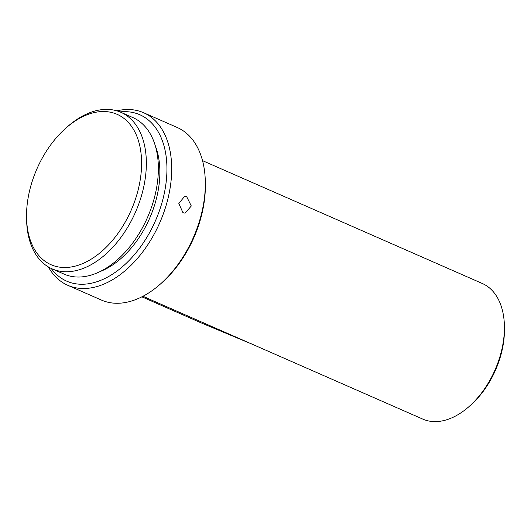 <?xml version="1.0" encoding="UTF-8"?>
<svg xmlns="http://www.w3.org/2000/svg" width="531" height="531" viewBox="0 0 531 531"><rect width="100%" height="100%" fill="white"/><g stroke="black" fill="none" stroke-linecap="round" stroke-linejoin="round"><path stroke-width="0.8" d="M202.53 160.647L482.314 283.488A74.055 46.396 113.7 0 1 504.404 325.954A74.055 46.396 113.7 0 1 495.363 369.178A74.055 46.396 113.7 0 1 468.992 406.613A74.055 46.396 113.7 0 1 422.782 419.098L252.471 344.327M504.404 325.954L504.45 328.165A70.683 44.285 113.7 0 1 495.821 369.423A70.683 44.285 113.7 0 1 470.645 405.153L468.992 406.613M48.341 266.914A94.246 59.047 -66.3 0 0 67.795 285.306L101.428 300.068A94.246 59.047 -66.3 0 0 160.243 284.185L161.895 282.724A90.881 56.943 -66.3 0 0 194.26 236.78A90.881 56.943 -66.3 0 0 205.358 183.733L205.311 181.529A94.246 59.047 -66.3 0 0 177.201 127.473L143.569 112.711A94.246 59.047 -66.3 0 0 116.866 110.833M160.243 284.185A94.246 59.047 -66.3 0 0 193.802 236.541A94.246 59.047 -66.3 0 0 205.311 181.529M186.706 196.742L184.635 196.324L178.841 203.466L182.956 212.725L185.08 213.143L191.306 205.988L186.706 196.742M67.795 285.306A94.246 59.047 -66.3 0 0 160.176 221.772A94.246 59.047 -66.3 0 0 143.569 112.711M51.215 268.454A90.881 56.943 -66.3 0 0 155.829 219.907A90.881 56.943 -66.3 0 0 119.94 111.908M100.127 271.533A80.785 50.618 -66.3 0 0 149.988 217.464A80.785 50.618 -66.3 0 0 155.311 145.833M26.55 217.617L26.596 219.821A85.498 53.565 -66.3 0 0 52.098 268.852A85.498 53.565 -66.3 0 0 135.896 211.225A85.498 53.565 -66.3 0 0 120.836 112.287A85.498 53.565 -66.3 0 0 67.477 126.697L65.824 128.157A82.132 51.461 -66.3 0 0 36.579 169.674A82.132 51.461 -66.3 0 0 26.55 217.617A82.132 51.461 -66.3 0 0 67.776 267.392A82.132 51.461 -66.3 0 0 131.549 209.353A82.132 51.461 -66.3 0 0 129.982 124.334A82.132 51.461 -66.3 0 0 65.824 128.157M52.098 268.852L64.105 274.129A85.498 53.565 -66.3 0 0 147.91 216.495A85.498 53.565 -66.3 0 0 132.843 117.557L120.836 112.287M142.905 296.305L252.71 344.427L202.112 323.286L141.87 296.836M142.992 296.258L146.536 297.818A74.055 46.396 -66.3 0 0 147.014 298.024"/></g></svg>
